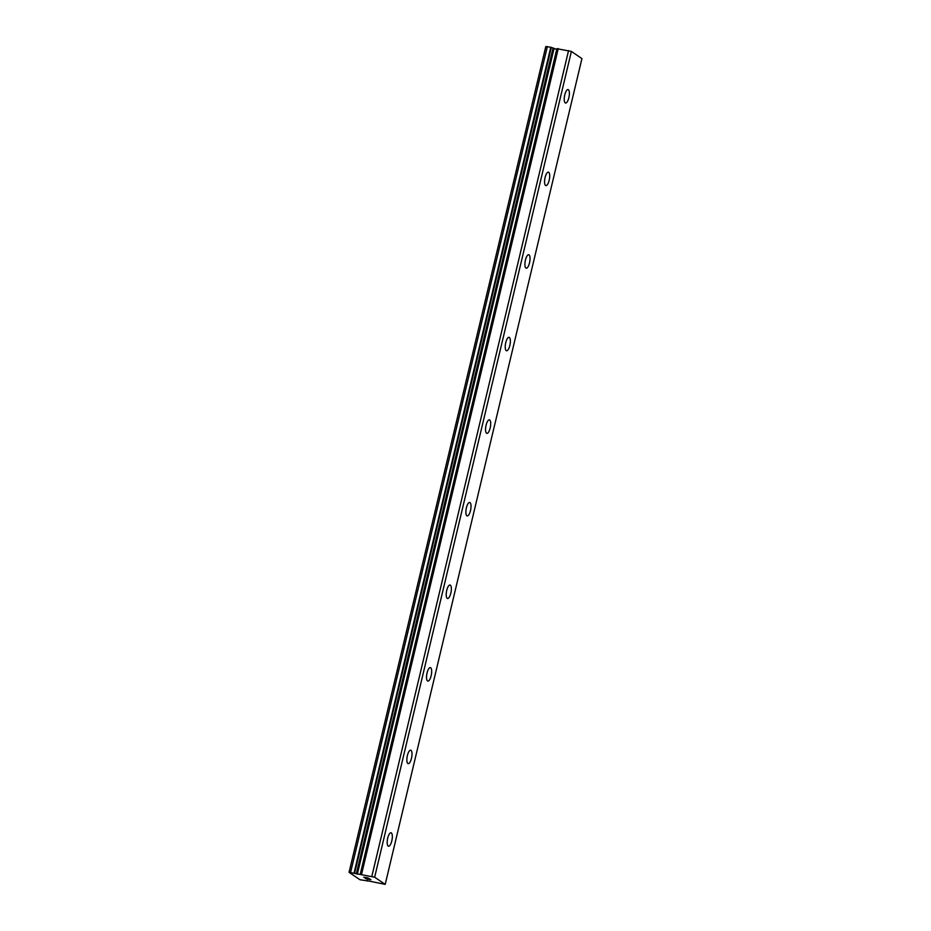 <?xml version="1.0" encoding="UTF-8"?>
<svg xmlns="http://www.w3.org/2000/svg" width="931" height="931" viewBox="0 0 931 931"><rect width="100%" height="100%" fill="white"/><g stroke="black" fill="none" stroke-linecap="round" stroke-linejoin="round"><path stroke-width="1.4" d="M370.177 881.296L385.201 884.38L374.646 877.2L349.067 872.324L359.971 879.737L370.177 881.261M357.318 874.232L554.05 48.459L550.78 47.237L545.799 46.55L349.067 872.324M556.726 49.366L554.05 48.482M568.853 97.697A6.854 2.293 -79.4 0 1 565.548 103.038A6.854 2.293 -79.4 0 1 564.768 94.915A6.854 2.293 -79.4 0 1 568.073 89.562A6.854 2.293 -79.4 0 1 568.853 97.697M549.185 180.277A6.854 2.293 -79.4 0 1 545.88 185.618A6.854 2.293 -79.4 0 1 545.101 177.495A6.854 2.293 -79.4 0 1 548.406 172.142A6.854 2.293 -79.4 0 1 549.185 180.277M529.518 262.845A6.854 2.293 -79.4 0 1 526.213 268.198A6.854 2.293 -79.4 0 1 525.421 260.075A6.854 2.293 -79.4 0 1 528.727 254.722A6.854 2.293 -79.4 0 1 529.518 262.845M509.839 345.424A6.854 2.293 -79.4 0 1 506.534 350.778A6.854 2.293 -79.4 0 1 505.754 342.643A6.854 2.293 -79.4 0 1 509.059 337.301A6.854 2.293 -79.4 0 1 509.839 345.424M490.172 428.004A6.854 2.293 -79.4 0 1 486.866 433.357A6.854 2.293 -79.4 0 1 486.075 425.223A6.854 2.293 -79.4 0 1 489.392 419.881A6.854 2.293 -79.4 0 1 490.172 428.004M470.492 510.584A6.854 2.293 -79.4 0 1 467.187 515.937A6.854 2.293 -79.4 0 1 466.408 507.802A6.854 2.293 -79.4 0 1 469.713 502.461A6.854 2.293 -79.4 0 1 470.492 510.584M450.825 593.163A6.854 2.293 -79.4 0 1 447.52 598.505A6.854 2.293 -79.4 0 1 446.74 590.382A6.854 2.293 -79.4 0 1 450.045 585.029A6.854 2.293 -79.4 0 1 450.825 593.163M431.146 675.743A6.854 2.293 -79.4 0 1 427.841 681.085A6.854 2.293 -79.4 0 1 427.061 672.962A6.854 2.293 -79.4 0 1 430.366 667.608A6.854 2.293 -79.4 0 1 431.146 675.743M411.479 758.311A6.854 2.293 -79.4 0 1 408.174 763.664A6.854 2.293 -79.4 0 1 407.394 755.541A6.854 2.293 -79.4 0 1 410.699 750.188A6.854 2.293 -79.4 0 1 411.479 758.311M391.8 840.891A6.854 2.293 -79.4 0 1 388.495 846.244A6.854 2.293 -79.4 0 1 387.715 838.109A6.854 2.293 -79.4 0 1 391.02 832.768A6.854 2.293 -79.4 0 1 391.8 840.891M365.033 878.131L367.733 878.829M368.152 879.132L370.48 879.551M369.654 879.004L370.922 879.702L365.941 878.759L370.899 879.69M364.091 877.339L365.615 877.921M363.753 877.27L368.885 878.468M368.013 877.886L364.172 877.293L369.421 878.678M385.201 884.38L581.933 58.606L571.378 51.426L556.889 48.691L360.204 874.442L556.889 48.691M374.646 877.2L571.378 51.426M371.841 876.339L568.573 50.565M350.615 872.37L547.347 46.585M361.531 874.407L558.251 48.633M361.147 874.384L557.878 48.61M360.297 874.442L557.017 48.668M356.759 873.86L553.491 48.075M356.364 873.709L553.095 47.935M354.606 873.162L551.338 47.376M354.059 873.01L550.78 47.237M367.314 881.029L367.466 880.377M367.338 881.063L367.501 880.389"/></g></svg>
